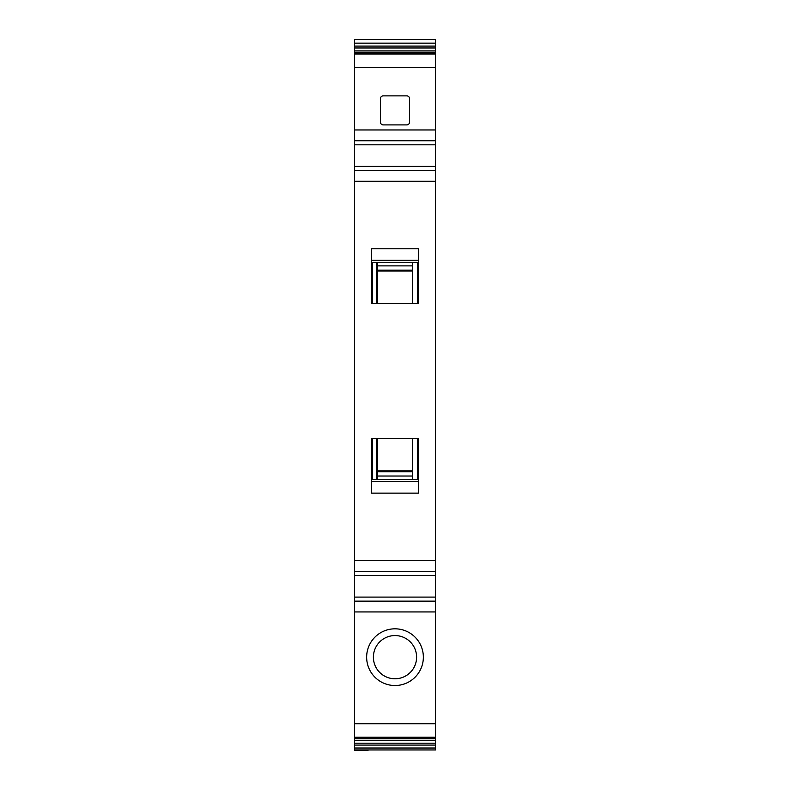 <?xml version="1.0" encoding="UTF-8"?>
<svg xmlns="http://www.w3.org/2000/svg" width="790" height="790" viewBox="0 0 790 790"><rect width="100%" height="100%" fill="white"/><g stroke="black" fill="none" stroke-linecap="round" stroke-linejoin="round"><path stroke-width="1.19" d="M354.493 46.087L354.493 39.5L435.507 39.5L435.507 46.087L354.493 46.087L354.493 601.141L435.507 601.141L435.507 749.957L354.493 749.957L354.493 750.5L368.002 750.5L368.002 749.957M435.507 46.087L435.507 53.414L354.493 53.394L435.507 53.414L435.507 601.141L354.493 601.141L354.493 740.26L435.507 740.26M435.507 737.791L354.493 737.771L435.507 737.791M435.507 749.957L354.493 749.957L354.493 740.26M406.81 95.867L383.19 95.867A2.696 2.696 0 0 0 380.484 98.562L380.484 122.193A2.696 2.696 0 0 0 383.19 124.899L406.81 124.899A2.696 2.696 0 0 0 409.516 122.193L409.516 98.562A2.696 2.696 0 0 0 406.81 95.867M354.493 140.758L435.507 140.758M354.493 170.462L435.507 170.462M371.369 438.46L418.631 438.46L418.631 493.138L371.369 493.138L371.369 438.46M418.631 303.449L418.631 248.771L371.369 248.771L371.369 303.449L418.631 303.449M354.493 571.437L435.507 571.437M381.412 682.056A28.351 28.351 0 0 0 419.885 670.769A28.351 28.351 0 0 0 408.588 632.286A28.351 28.351 0 0 0 370.115 643.583A28.351 28.351 0 0 0 381.412 682.056M377.452 438.46L377.452 479.639L376.544 479.639L376.544 438.46M412.548 438.46L412.548 479.639M372.278 438.46L372.278 479.639L418.631 479.639L417.722 479.639L417.722 438.46M371.369 262.27L418.631 262.27M412.548 303.449L412.548 262.27M377.452 303.449L377.452 262.27M377.452 470.86L412.548 470.86M377.452 271.039L412.548 271.039M354.493 738.561L435.507 738.561M354.493 743.183L435.507 743.183M354.493 745.089L435.507 745.089M354.493 748.021L435.507 748.021M354.493 43.154L435.507 43.154M354.493 47.993L435.507 47.993M354.493 50.916L435.507 50.916M354.493 52.614L435.507 52.614M354.493 54.016L435.507 54.016M354.493 67.417L435.507 67.417M354.493 129.955L435.507 129.955M354.493 144.807L435.507 144.807M354.493 166.414L435.507 166.414M354.493 181.266L435.507 181.266M354.493 560.643L435.507 560.643M354.493 575.495L435.507 575.495M354.493 597.092L435.507 597.092M354.493 611.944L435.507 611.944M354.493 723.759L435.507 723.759M354.493 737.169L435.507 737.169M371.369 481.614L418.631 481.614M371.369 260.285L418.631 260.285M417.722 303.449L417.722 262.27M372.278 303.449L372.278 262.27M376.544 303.449L376.544 262.27M405.359 638.211A21.607 21.607 0 0 1 413.96 667.53A21.607 21.607 0 0 1 384.641 676.131A21.607 21.607 0 0 1 376.04 646.812A21.607 21.607 0 0 1 405.359 638.211M377.452 476.015L412.548 476.015M377.452 471.758L412.548 471.758M377.452 265.884L412.548 265.884M377.452 270.141L412.548 270.141"/></g></svg>
